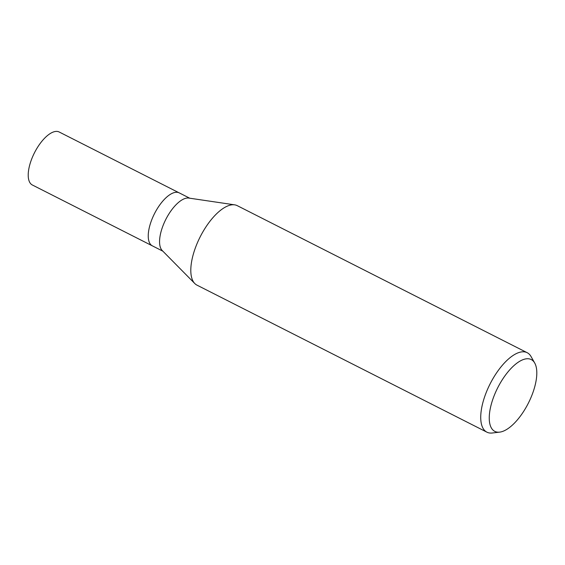 <?xml version="1.0" encoding="UTF-8"?>
<svg xmlns="http://www.w3.org/2000/svg" width="565" height="565" viewBox="0 0 565 565"><rect width="100%" height="100%" fill="white"/><g stroke="black" fill="none" stroke-linecap="round" stroke-linejoin="round"><path stroke-width="0.85" d="M194.713 283.453L162.212 250.521A29.698 12.649 -63.1 0 1 162.289 227.66A29.698 12.649 -63.1 0 1 188.816 198.075L234.588 204.834M150.968 221.918A29.698 12.649 -63.1 0 0 152.345 245.846A29.698 12.649 -63.1 0 1 150.968 221.918A29.698 12.649 -63.1 0 1 179.211 192.87L189.741 198.209M499.658 432.133L492.242 433.002A44.55 18.97 -63.1 0 1 486.889 432.161A44.55 18.97 -63.1 0 1 484.819 396.27A44.55 18.97 -63.1 0 1 527.187 352.701A44.55 18.97 -63.1 0 1 531.029 356.522L534.709 363.02A40.263 17.141 -63.1 0 1 533.113 392.004A40.263 17.141 -63.1 0 1 499.658 432.133A40.263 17.141 -63.1 0 1 492.948 398.939A40.263 17.141 -63.1 0 1 514.715 364.919A40.263 17.141 -63.1 0 1 534.709 363.02M486.889 432.161L196.959 285.127A44.55 18.97 -63.1 0 1 194.897 249.229A44.55 18.97 -63.1 0 1 237.265 205.66L527.187 352.701M194.777 283.524A44.55 18.97 -63.1 0 1 194.897 249.229M152.282 245.817L32.318 184.974A29.698 12.649 -63.1 0 1 30.941 161.046A29.698 12.649 -63.1 0 1 59.184 131.998L179.147 192.842M152.345 245.846L162.868 251.185"/></g></svg>
